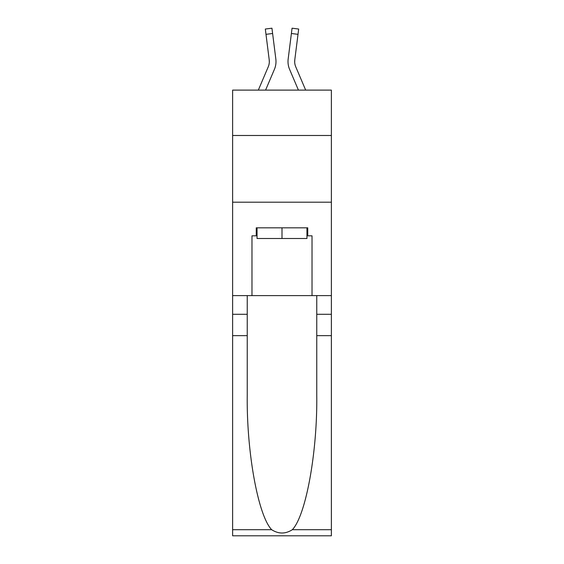 <?xml version="1.0" encoding="UTF-8"?>
<svg xmlns="http://www.w3.org/2000/svg" width="564" height="564" viewBox="0 0 564 564"><rect width="100%" height="100%" fill="white"/><g stroke="black" fill="none" stroke-linecap="round" stroke-linejoin="round"><path stroke-width="0.85" d="M331.371 135.487L331.371 90.113L232.629 90.113L232.629 135.487L331.371 135.487L331.371 295.614L312.026 295.614L312.026 235.83L307.754 235.83L307.754 227.821L256.246 227.821L256.246 235.83L257.05 235.83M232.629 335.643L247.236 335.643L247.236 395.145C246.531 452.025 258.065 515.566 271.679 529.709C278.553 534.101 285.433 534.101 292.321 529.709L331.371 529.709L331.371 535.8L232.629 535.8L232.629 135.487M274.393 69.4L265.573 90.113L274.393 69.4A20.015 20.015 -22.4 0 0 275.838 59.051L272.609 33.495L265.989 34.334L265.32 29.039L271.94 28.2L272.609 33.495M258.326 90.113L268.26 66.785A13.346 13.346 -30.8 0 0 269.324 61.582A13.346 13.346 -22.4 0 1 268.26 66.785A13.346 13.346 -22.4 0 0 269.324 61.582A13.346 13.346 -22.4 0 1 268.26 66.785A13.346 13.346 -22.4 0 0 269.324 61.582A13.346 13.346 -22.4 0 1 268.26 66.785A13.346 13.346 -22.4 0 0 269.324 61.582A13.346 13.346 -22.4 0 1 268.26 66.785A13.346 13.346 -22.4 0 0 269.324 61.582A13.346 13.346 -22.4 0 1 268.26 66.785A13.346 13.346 -22.4 0 0 269.324 61.582A13.346 13.346 -22.4 0 1 268.26 66.785A13.346 13.346 -22.4 0 0 269.324 61.582A13.346 13.346 -22.4 0 1 268.26 66.785A13.346 13.346 -22.4 0 0 269.324 61.582A13.346 13.346 -22.4 0 1 268.26 66.785A13.346 13.346 -22.4 0 0 269.324 61.582A13.346 13.346 -22.4 0 1 268.26 66.785A13.346 13.346 -22.4 0 0 269.324 61.582A13.346 13.346 -22.4 0 1 268.26 66.785A13.346 13.346 -22.4 0 0 269.324 61.582A13.346 13.346 -22.4 0 1 268.26 66.785A13.346 13.346 -22.4 0 0 269.324 61.582A13.346 13.346 -22.4 0 1 268.26 66.785A13.346 13.346 -22.4 0 0 269.324 61.582A13.346 13.346 -22.4 0 1 268.26 66.785A13.346 13.346 -22.4 0 0 269.324 61.582A13.346 13.346 -22.4 0 1 268.26 66.785A13.346 13.346 -22.4 0 0 269.324 61.582A13.346 13.346 -22.4 0 1 268.26 66.785A13.346 13.346 -22.4 0 0 269.324 61.582A13.346 13.346 -22.4 0 1 268.26 66.785A13.346 13.346 -22.4 0 0 269.324 61.582A13.346 13.346 -22.4 0 1 268.26 66.785A13.346 13.346 -22.4 0 0 269.324 61.582A13.346 13.346 -22.4 0 1 268.26 66.785A13.346 13.346 -22.4 0 0 269.324 61.582A13.346 13.346 -22.4 0 1 268.26 66.785A13.346 13.346 -22.4 0 0 269.324 61.582A13.346 13.346 -22.4 0 1 268.26 66.785A13.346 13.346 -22.4 0 0 269.324 61.582A13.346 13.346 -22.4 0 1 268.26 66.785A13.346 13.346 -22.4 0 0 269.324 61.582A13.346 13.346 -22.4 0 1 268.26 66.785A13.346 13.346 -22.4 0 0 269.324 61.582A13.346 13.346 -22.4 0 1 268.26 66.785A13.346 13.346 -22.4 0 0 269.324 61.582A13.346 13.346 -22.4 0 1 268.26 66.785A13.346 13.346 -22.4 0 0 269.324 61.582A13.346 13.346 -22.4 0 1 268.26 66.785A13.346 13.346 -22.4 0 0 269.324 61.582A13.346 13.346 -22.4 0 1 268.26 66.785A13.346 13.346 -22.4 0 0 269.324 61.582A13.346 13.346 -22.4 0 1 268.26 66.785A13.346 13.346 -22.4 0 0 269.324 61.582A13.346 13.346 -22.4 0 1 268.26 66.785A13.346 13.346 -22.4 0 0 269.324 61.582A13.346 13.346 -22.4 0 1 268.26 66.785A13.346 13.346 -22.4 0 0 269.324 61.582A13.346 13.346 -22.4 0 1 268.26 66.785A13.346 13.346 -22.4 0 0 269.324 61.582A13.346 13.346 -22.4 0 1 268.26 66.785A13.346 13.346 -22.4 0 0 269.324 61.582A13.346 13.346 -22.4 0 1 268.26 66.785A13.346 13.346 -22.4 0 0 269.324 61.582A13.346 13.346 -22.4 0 1 268.26 66.785A13.346 13.346 -22.4 0 0 269.324 61.582A13.346 13.346 -22.4 0 1 268.26 66.785A13.346 13.346 -22.4 0 0 269.324 61.582A13.346 13.346 -22.4 0 1 268.26 66.785A13.346 13.346 -22.4 0 0 269.324 61.582M275.972 62.541L275.993 61.716M275.74 58.247L275.838 59.051L275.74 58.247M305.674 90.113L295.74 66.785A13.346 13.346 30.8 0 1 294.676 61.582A13.346 13.346 22.4 0 0 295.74 66.785A13.346 13.346 22.4 0 1 294.676 61.582A13.346 13.346 22.4 0 0 295.74 66.785A13.346 13.346 22.4 0 1 294.676 61.582A13.346 13.346 22.4 0 0 295.74 66.785A13.346 13.346 22.4 0 1 294.676 61.582A13.346 13.346 22.4 0 0 295.74 66.785A13.346 13.346 22.4 0 1 294.676 61.582A13.346 13.346 22.4 0 0 295.74 66.785A13.346 13.346 22.4 0 1 294.676 61.582A13.346 13.346 22.4 0 0 295.74 66.785A13.346 13.346 22.4 0 1 294.676 61.582A13.346 13.346 22.4 0 0 295.74 66.785A13.346 13.346 22.4 0 1 294.676 61.582A13.346 13.346 22.4 0 0 295.74 66.785A13.346 13.346 22.4 0 1 294.676 61.582A13.346 13.346 22.4 0 0 295.74 66.785A13.346 13.346 22.4 0 1 294.676 61.582A13.346 13.346 22.4 0 0 295.74 66.785A13.346 13.346 22.4 0 1 294.676 61.582A13.346 13.346 22.4 0 0 295.74 66.785A13.346 13.346 22.4 0 1 294.676 61.582A13.346 13.346 22.4 0 0 295.74 66.785A13.346 13.346 22.4 0 1 294.676 61.582A13.346 13.346 22.4 0 0 295.74 66.785A13.346 13.346 22.4 0 1 294.676 61.582A13.346 13.346 22.4 0 0 295.74 66.785A13.346 13.346 22.4 0 1 294.676 61.582A13.346 13.346 22.4 0 0 295.74 66.785A13.346 13.346 22.4 0 1 294.676 61.582A13.346 13.346 22.4 0 0 295.74 66.785A13.346 13.346 22.4 0 1 294.676 61.582A13.346 13.346 22.4 0 0 295.74 66.785A13.346 13.346 22.4 0 1 294.676 61.582A13.346 13.346 22.4 0 0 295.74 66.785A13.346 13.346 22.4 0 1 294.676 61.582A13.346 13.346 22.4 0 0 295.74 66.785A13.346 13.346 22.4 0 1 294.676 61.582A13.346 13.346 22.4 0 0 295.74 66.785A13.346 13.346 22.4 0 1 294.676 61.582A13.346 13.346 22.4 0 0 295.74 66.785A13.346 13.346 22.4 0 1 294.676 61.582A13.346 13.346 22.4 0 0 295.74 66.785A13.346 13.346 22.4 0 1 294.676 61.582A13.346 13.346 22.4 0 0 295.74 66.785A13.346 13.346 22.4 0 1 294.676 61.582A13.346 13.346 22.4 0 0 295.74 66.785A13.346 13.346 22.4 0 1 294.676 61.582A13.346 13.346 22.4 0 0 295.74 66.785A13.346 13.346 22.4 0 1 294.676 61.582A13.346 13.346 22.4 0 0 295.74 66.785A13.346 13.346 22.4 0 1 294.676 61.582A13.346 13.346 22.4 0 0 295.74 66.785A13.346 13.346 22.4 0 1 294.676 61.582A13.346 13.346 22.4 0 0 295.74 66.785A13.346 13.346 22.4 0 1 294.676 61.582A13.346 13.346 22.4 0 0 295.74 66.785A13.346 13.346 22.4 0 1 294.676 61.582A13.346 13.346 22.4 0 0 295.74 66.785A13.346 13.346 22.4 0 1 294.676 61.582A13.346 13.346 22.4 0 0 295.74 66.785A13.346 13.346 22.4 0 1 294.676 61.582A13.346 13.346 22.4 0 0 295.74 66.785A13.346 13.346 22.4 0 1 294.676 61.582A13.346 13.346 22.4 0 0 295.74 66.785A13.346 13.346 22.4 0 1 294.676 61.582A13.346 13.346 22.4 0 0 295.74 66.785A13.346 13.346 22.4 0 1 294.676 61.582A13.346 13.346 22.4 0 0 295.74 66.785A13.346 13.346 22.4 0 1 294.676 61.582M289.607 69.4L298.426 90.113L289.607 69.4A20.015 20.015 22.4 0 1 288.162 59.051L292.06 28.2L298.68 29.039L292.06 28.2L298.68 29.039L292.06 28.2L298.68 29.039L292.06 28.2L298.68 29.039L292.06 28.2L298.68 29.039L292.06 28.2L298.68 29.039L292.06 28.2L298.68 29.039L292.06 28.2L298.68 29.039L292.06 28.2L298.68 29.039L292.06 28.2L298.68 29.039L292.06 28.2L298.68 29.039L292.06 28.2L298.68 29.039L292.06 28.2L298.68 29.039L292.06 28.2L298.68 29.039L292.06 28.2L298.68 29.039L292.06 28.2L298.68 29.039L292.06 28.2L298.68 29.039L292.06 28.2L298.68 29.039L292.06 28.2L298.68 29.039L292.06 28.2L298.68 29.039L292.06 28.2L298.68 29.039L292.06 28.2L298.68 29.039L292.06 28.2L298.68 29.039L292.06 28.2L298.68 29.039L292.06 28.2L298.68 29.039L292.06 28.2L298.68 29.039L292.06 28.2L298.68 29.039L292.06 28.2L298.68 29.039L292.06 28.2L298.68 29.039L292.06 28.2L298.68 29.039L292.06 28.2L298.68 29.039L292.06 28.2L298.68 29.039L292.06 28.2L298.68 29.039L292.06 28.2L298.68 29.039L292.06 28.2L298.68 29.039L292.06 28.2L298.68 29.039L292.06 28.2L298.68 29.039L292.06 28.2L298.68 29.039L292.06 28.2L298.68 29.039L292.06 28.2L298.68 29.039L292.06 28.2L298.68 29.039L292.06 28.2L298.68 29.039L292.06 28.2L298.68 29.039L292.06 28.2L298.68 29.039L292.06 28.2L298.68 29.039L292.06 28.2L298.68 29.039L292.06 28.2L298.68 29.039L292.06 28.2L298.68 29.039L292.06 28.2L298.68 29.039L292.06 28.2L298.68 29.039L292.06 28.2L298.68 29.039L292.06 28.2L298.68 29.039L292.06 28.2L298.68 29.039L292.06 28.2L298.68 29.039L292.06 28.2L298.68 29.039L292.06 28.2L298.68 29.039L292.06 28.2L298.68 29.039L292.06 28.2L298.68 29.039L292.06 28.2L298.68 29.039L292.06 28.2L298.68 29.039L292.06 28.2L298.68 29.039L292.06 28.2L298.68 29.039L292.06 28.2L298.68 29.039L298.011 34.334L291.391 33.495M295.74 66.785A13.346 13.346 22.4 0 1 294.782 59.89L298.011 34.334M306.95 227.821L306.95 238.501L257.05 238.501L257.05 227.821M282 227.821L282 238.501M292.321 529.709C305.935 515.566 317.469 452.025 316.764 395.145L316.764 295.614M316.764 335.643L331.371 335.643L331.371 295.614M247.236 295.614L247.236 335.643M331.371 529.709L331.371 335.643M232.629 295.614L251.974 295.614L251.974 235.83L256.246 235.83M232.629 202.201L331.371 202.201M251.974 295.614L312.026 295.614M306.95 235.83L307.754 235.83M268.26 66.785A13.346 13.346 -22.4 0 0 269.218 59.89L265.989 34.334M269.31 62.209L269.218 59.89L269.31 62.209M288.028 62.541L288.007 61.554M294.69 62.209L294.782 59.89M298.68 29.039L292.06 28.2M316.764 314.289L331.371 314.289M247.236 314.289L232.629 314.289M232.629 529.709L271.679 529.709M265.32 29.039L271.94 28.2"/></g></svg>
